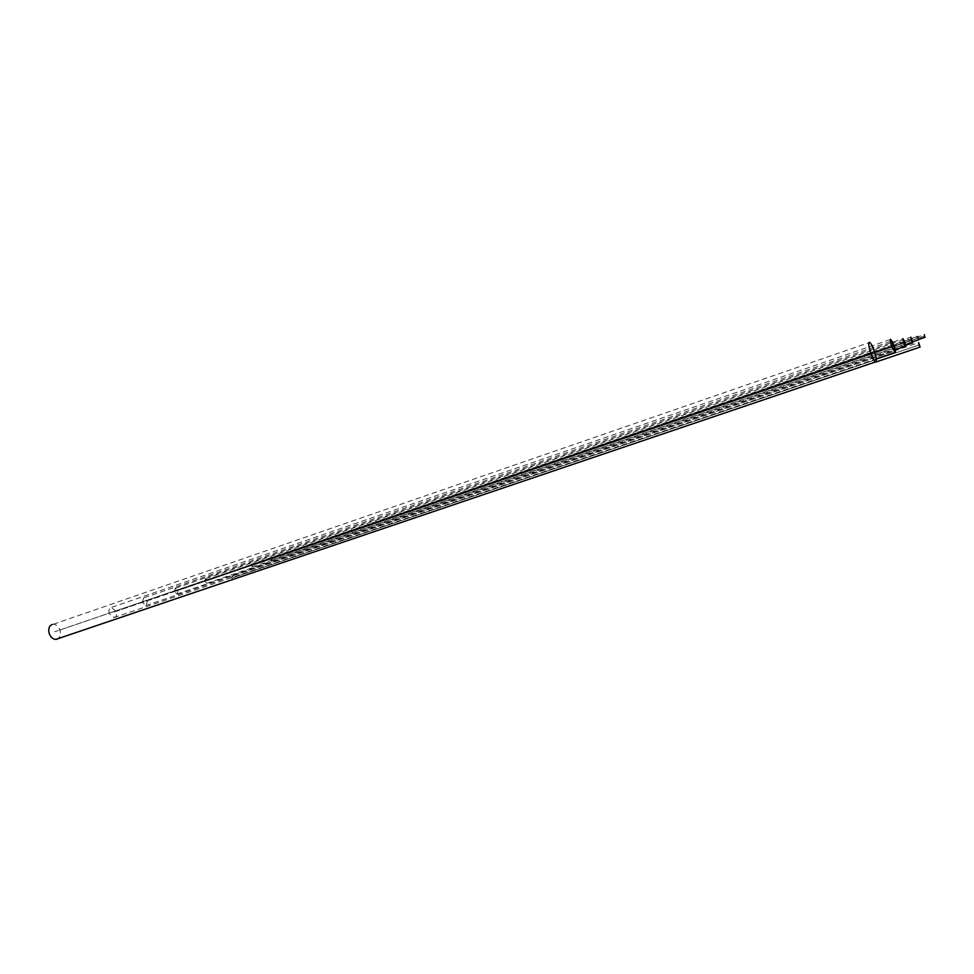 <?xml version="1.0" encoding="UTF-8"?>
<svg xmlns="http://www.w3.org/2000/svg" width="974" height="974" viewBox="0 0 974 974"><rect width="100%" height="100%" fill="white"/><g stroke="black" fill="none" stroke-linecap="round" stroke-linejoin="round"><path stroke-width="0.73" stroke-dasharray="4.87 3.65" d="M270.626 559.234L270.991 557.956L271.6 560.087L270.626 559.234M250.854 565.918L251.353 564.275L252.449 565.37L252.108 566.99L250.854 565.918M232.871 579.469L231.763 578.093L232.238 575.951L233.918 577.351L233.443 579.493L876.113 361.963M204.723 581.466L205.38 578.702L207.572 580.504L206.926 583.268L204.723 581.466M174.395 591.693L175.296 588.113L178.193 590.414L177.305 594.006L174.395 591.693M109.307 613.644C108.467 610.491 109.064 608.409 111.073 607.399L116.259 611.295C117.099 614.424 116.515 616.505 114.518 617.54L109.307 613.644M52.109 624.456L53.326 624.249C56.273 624.456 58.477 626.379 59.913 630.032C61.106 634.573 60.169 637.617 57.113 639.175M892.33 341.399L892.561 346.257L895.35 350.567M142.374 602.504L143.628 597.817L147.476 600.788L146.234 605.475L142.374 602.504M924.801 335.92L271.235 559.027L924.801 335.92M918.19 338.088L251.657 565.638L918.19 338.088M919.334 344.869L232.835 577.728L919.334 344.869M911.761 340.036L206.147 580.979L911.761 340.036M904.213 342.458L176.294 591.06L904.213 342.458M892.878 345.965L112.801 612.463L892.878 345.965M872.594 352.186L54.605 631.809L872.594 352.186M893.45 345.977L144.931 601.64L893.45 345.977M271.478 560.099L918.811 339.415M270.991 557.956L924.399 334.618M251.962 567.014L912.772 341.789M251.353 564.275L917.678 336.407M232.445 575.914L918.652 342.641M206.634 583.316L905.625 345.307M205.66 578.653L910.885 337.15M176.903 594.067L895.313 349.642M175.685 588.04L903.068 338.684M113.739 617.674L876.308 358.87M111.84 607.265L890.893 339.354M53.326 624.249L869.721 342.422M145.686 605.572L894.936 350.92M144.176 597.719L891.965 341.034"/><path stroke-width="1.46" d="M924.606 335.993L924.363 334.606L924.606 335.993M917.922 338.185L917.618 336.395L917.922 338.185M918.981 345.003L920.101 347.109L918.579 342.629L918.981 345.003M911.287 340.194L912.76 342.945L910.885 337.15L911.287 340.194M903.568 342.665L905.503 346.257L904.858 342.239L903.068 338.684L903.568 342.665M891.685 346.354L895.155 352.649C895.727 351.991 895.362 349.629 894.059 345.575L890.601 339.281C890.005 339.902 890.37 342.251 891.685 346.354M870.695 352.795C872.473 357.775 874.055 360.83 875.456 361.951L875.955 362.06C876.88 361.05 876.381 357.555 874.457 351.577C872.704 346.622 871.121 343.579 869.721 342.422L869.222 342.312C868.272 343.238 868.759 346.732 870.695 352.795M57.113 639.175L55.847 639.394C52.9 639.2 50.709 637.276 49.26 633.624C48.067 629.034 49.017 625.978 52.109 624.456M895.35 350.567L892.33 341.399M918.811 339.415L925.215 337.223M912.772 341.789L918.701 339.768M876.113 361.963L920.028 347.097M905.625 345.307L912.65 342.921M895.313 349.642L905.357 346.22M876.308 358.87L894.85 352.576M55.847 639.394L875.456 361.951"/></g></svg>

